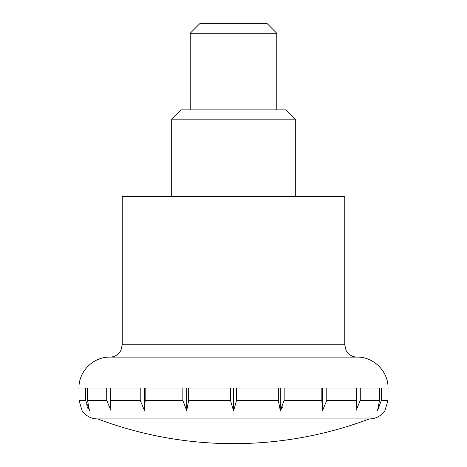 <?xml version="1.0" encoding="UTF-8"?>
<svg xmlns="http://www.w3.org/2000/svg" width="467" height="467" viewBox="0 0 467 467"><rect width="100%" height="100%" fill="white"/><g stroke="black" fill="none" stroke-linecap="round" stroke-linejoin="round"><path stroke-width="0.7" d="M276.768 109.885L276.768 33.239L266.879 23.35L200.121 23.35L190.232 33.239L190.232 109.885M369.315 418.928A385.415 385.415 0 0 1 97.685 418.928M344.757 344.757L344.757 196.414L122.243 196.414L122.243 344.757L344.757 344.757L346.018 350.192L347.407 352.41C349.929 355.463 353.163 357.033 357.115 357.115L109.885 357.115C113.837 357.033 117.071 355.463 119.593 352.41L120.982 350.192L122.243 344.757M233.5 388.024L233.5 410.633L230.441 400.382L230.441 388.024L236.559 388.024L236.559 400.382L233.739 410.259M280.293 388.024L280.293 410.633L278.332 400.382L278.332 388.024L284.152 388.024L284.152 400.382L280.293 410.633L282.698 406.874M321.833 388.024L326.783 388.024L326.783 400.382L322.51 410.633L321.833 400.382L321.833 388.024L284.152 388.024M356.689 388.024L360.285 388.024L360.285 400.382L356.012 410.633L356.689 400.382L356.689 388.024L326.783 388.024M379.484 388.024L381.376 388.024L381.376 400.382L377.517 410.633L379.484 400.382L379.484 388.024L360.285 388.024M109.885 357.115C93.365 356.695 78.549 371.51 78.976 388.024L79.011 400.382L82.069 410.633L84.679 413.756C88.292 417.136 92.571 418.858 97.521 418.928L369.479 418.928C374.429 418.858 378.708 417.136 382.321 413.756L384.931 410.633L387.989 400.382L388.024 388.024C388.451 371.51 373.635 356.695 357.115 357.115M236.559 400.382L278.332 400.546M188.668 400.382L186.707 410.633L182.848 400.382L182.848 388.024L188.668 388.024L188.668 400.382L230.441 400.382M145.167 400.382L144.49 410.633L140.217 400.382L140.217 388.024L145.167 388.024L145.167 400.382L182.848 400.382M110.311 400.382L110.988 410.633L106.715 400.382L106.715 388.024L110.311 388.024L110.311 400.382L140.217 400.382M87.516 400.382L89.483 410.633L85.624 400.388L85.624 388.024L87.516 388.024L87.516 400.382L106.715 400.382M86.004 403.733L86.377 405.093M87.078 406.874L87.872 408.374M144.49 410.633L144.49 388.024M186.707 410.633L186.707 388.024M322.51 410.633L322.51 388.024M190.232 33.239L276.768 33.239M295.307 196.414L295.307 119.155L171.693 119.155L171.693 196.414M171.693 119.155L180.963 109.885L286.038 109.885L295.307 119.155M236.559 388.024L278.332 388.024M381.376 388.024L387.989 388.024M381.376 400.382L387.989 400.382M360.285 400.382L379.484 400.382M326.783 400.382L356.689 400.382M284.152 400.382L321.833 400.382M79.011 400.382L85.624 400.382M79.011 388.024L85.624 388.024M87.516 388.024L106.715 388.024M110.311 388.024L140.217 388.024M145.167 388.024L182.848 388.024M188.668 388.024L230.441 388.024"/></g></svg>

